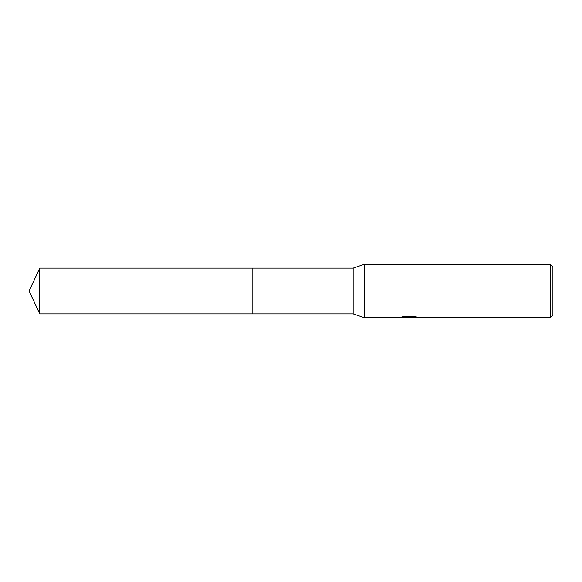 <?xml version="1.0" encoding="UTF-8"?>
<svg xmlns="http://www.w3.org/2000/svg" width="582" height="582" viewBox="0 0 582 582"><rect width="100%" height="100%" fill="white"/><g stroke="black" fill="none" stroke-linecap="round" stroke-linejoin="round"><path stroke-width="0.87" d="M402.86 316.673L409.699 316.673L409.699 317.125L399.572 317.634L364.245 317.634L353.143 313.858L252.828 313.858L252.828 268.142L353.143 268.142L364.245 264.366L550.237 264.366L552.9 267.029L552.9 314.971L550.237 317.634L411.452 317.634L411.35 317.175L415.548 316.673M353.143 313.858L353.143 268.142M364.245 317.634L364.245 264.366M411.35 317.212L405.538 317.372M408.629 317.634L407.371 317.634M550.237 317.634L550.237 264.366M409.699 317.125L401.18 317.125L403.959 316.433L414.464 316.433L417.512 317.212L411.35 317.619M39.758 313.858L39.758 268.142L252.828 268.142L252.828 313.858L39.758 313.858L29.1 291L39.758 268.142M409.044 317.19L411.35 317.19"/></g></svg>
